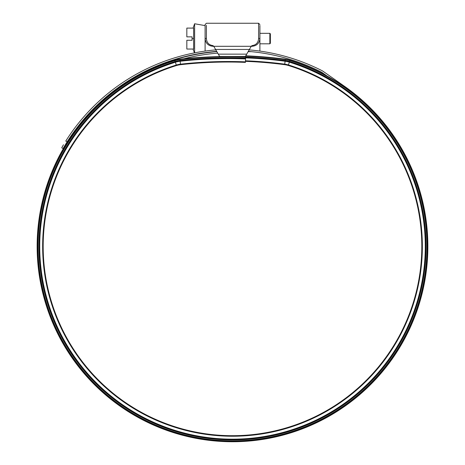 <?xml version="1.0" encoding="UTF-8"?>
<svg xmlns="http://www.w3.org/2000/svg" width="465" height="465" viewBox="0 0 465 465"><rect width="100%" height="100%" fill="white"/><g stroke="black" fill="none" stroke-linecap="round" stroke-linejoin="round"><path stroke-width="0.7" d="M214.214 47.081L214.97 48.389M250.031 48.389L250.786 47.081M259.9 25.476L259.9 38.438C259.441 43.222 256.82 45.837 252.042 46.297L251.24 46.297L252.042 45.587C256.087 45.059 258.273 42.722 258.592 38.572L258.592 23.25L259.9 24.558M206.408 25.343L206.408 38.572C206.733 42.722 208.913 45.059 212.958 45.587L213.761 46.297L251.24 46.297L249.42 49.441L215.58 49.441L213.761 46.297L212.958 46.297C208.181 45.837 205.565 43.222 205.1 38.438L205.1 25.343M215.58 49.441L219.66 56.509L245.34 56.509L249.42 49.441M206.408 38.426L205.1 38.438L205.1 24.558L206.408 23.25L258.592 23.25M213.761 46.297L251.24 46.297M269.851 33.335L270.374 33.858L270.374 43.286L269.851 43.809L269.851 33.335L259.9 33.335M194.626 52.847L194.626 23.762L205.1 25.61M192.068 38.572L192.068 40.275L186.831 40.275L186.831 49.046L193.638 49.046L193.638 28.098L186.831 28.098L186.831 36.869L192.068 36.869L192.068 38.572L193.638 38.572M259.9 38.572L259.9 51.092M205.1 38.572L205.1 51.092M217.719 53.144A193.8 193.8 0 0 0 183.873 58.782M216.847 51.638A195.37 195.37 0 0 0 37.13 246.38A195.37 195.37 0 0 0 232.5 441.75A195.37 195.37 0 0 0 344.559 86.345L322.972 71.226A6.806 6.806 0 0 0 322.158 70.738A197.201 197.201 0 0 0 249.164 49.883M224.845 441.599L225.484 441.622M226.717 441.663L229.507 441.727M228.35 441.704L229.106 441.721M233.651 441.744L236.005 441.721M235.319 441.733L234.552 441.738M238.493 441.657L240.376 441.593M240.434 441.587L239.806 441.616M234.11 441.744L232.361 441.75M62.043 147.213L63.49 144.772M62.856 145.836L62.368 146.661M215.836 49.883A197.201 197.201 0 0 0 65.78 141.052L67.14 141.837L63.077 148.562L61.717 147.777L63.077 148.562L63.403 147.998M327.127 76.057L322.065 72.511A5.237 5.237 0 0 0 321.443 72.139A195.631 195.631 0 0 0 248.298 51.388M216.702 51.388A195.631 195.631 0 0 0 67.14 141.837L64.856 145.551M63.728 147.44L64.211 146.626M245.537 56.172A437.048 437.048 0 0 1 285.33 59.567A27.389 27.389 0 0 1 289.834 60.549A194.475 194.475 0 0 1 232.5 440.855A194.475 194.475 0 0 1 174.892 60.63A27.389 27.389 0 0 1 179.967 59.572A436.001 436.001 0 0 1 245.642 57.224L245.439 62.38A430.84 430.84 0 0 0 180.542 64.699A22.227 22.227 0 0 0 176.421 65.559A189.313 189.313 0 0 0 232.5 435.693A189.313 189.313 0 0 0 288.312 65.478A22.227 22.227 0 0 0 284.656 64.681A431.886 431.886 0 0 0 245.479 61.334M245.747 55.812A437.414 437.414 0 0 1 285.376 59.195L285.138 61.014A435.583 435.583 0 0 0 245.625 57.637A435.583 435.583 0 0 1 285.138 61.014A25.93 25.93 0 0 1 289.404 61.944A193.016 193.016 0 0 1 232.5 439.39A193.016 193.016 0 0 1 175.328 62.031A25.93 25.93 0 0 1 180.129 61.025A434.537 434.537 0 0 1 245.584 58.683A434.537 434.537 0 0 0 180.129 61.025L180.484 64.17A431.375 431.375 0 0 1 245.456 61.845M285.376 59.195A27.761 27.761 0 0 1 289.945 60.194A194.847 194.847 0 0 1 232.5 441.227A194.847 194.847 0 0 1 174.782 60.276A27.761 27.761 0 0 1 179.926 59.206A436.368 436.368 0 0 1 245.66 56.852L245.642 57.224M219.381 56.033L219.393 56.602M218.3 54.155L246.7 54.155M212.958 45.587L212.958 46.297M252.042 45.587L252.042 46.297M258.592 38.426L259.9 38.438M289.945 60.194L289.561 61.432A193.55 193.55 0 0 1 232.5 439.931A193.55 193.55 0 0 1 175.166 61.514L176.421 65.559M245.648 57.102A436.118 436.118 0 0 1 285.208 60.485A26.464 26.464 0 0 1 289.561 61.432L289.404 61.944A193.016 193.016 0 0 1 425.516 246.38M245.619 57.869A435.35 435.35 0 0 1 285.109 61.241L285.138 61.014A25.93 25.93 0 0 1 289.404 61.944L289.335 62.165A192.783 192.783 0 0 1 232.5 439.163A192.783 192.783 0 0 1 175.398 62.252A25.697 25.697 0 0 1 180.158 61.252A434.304 434.304 0 0 1 245.572 58.916M245.503 60.799A432.421 432.421 0 0 1 284.725 64.147L285.109 61.241A25.697 25.697 0 0 1 289.335 62.165L288.469 64.966A189.854 189.854 0 0 1 232.5 436.234A189.854 189.854 0 0 1 176.264 65.048A22.768 22.768 0 0 1 180.484 64.17L180.542 64.699M179.926 59.206L180.071 60.491A26.464 26.464 0 0 0 175.166 61.514L174.782 60.276M175.328 62.031A25.93 25.93 0 0 1 180.129 61.025L180.071 60.491A435.071 435.071 0 0 1 245.607 58.148M284.656 64.681L284.725 64.147A22.768 22.768 0 0 1 288.469 64.966L288.312 65.478M193.045 49.046L194.446 52.882M193.045 28.098L194.626 23.762M251.414 51.667L248.136 51.667M216.521 51.667L213.586 51.667M269.851 43.809L259.9 43.809"/></g></svg>
